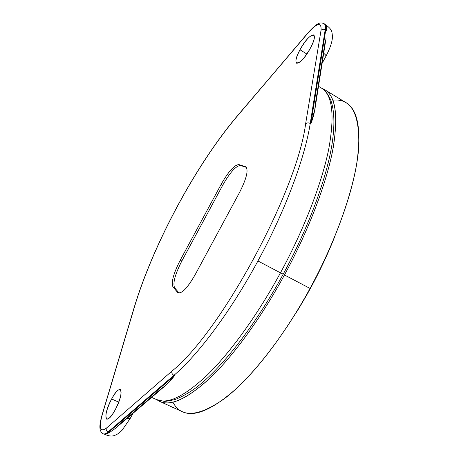 <?xml version="1.0" encoding="UTF-8"?>
<svg xmlns="http://www.w3.org/2000/svg" width="459" height="459" viewBox="0 0 459 459"><rect width="100%" height="100%" fill="white"/><g stroke="black" fill="none" stroke-linecap="round" stroke-linejoin="round"><path stroke-width="0.69" d="M324.88 89.803L346.224 102.805C358.249 110.062 361.675 130.838 356.494 165.148C350.561 199.206 333.561 245.186 310.043 288.441L284.471 274.964C308.184 231.25 325.815 185.057 332.557 151.109C338.587 116.947 336.028 96.516 324.88 89.803L321.937 88.415C334.818 92.816 338.639 112.237 333.395 146.691C327.301 181.024 309.251 229.282 284.471 274.964C260.649 318.758 232.26 357.28 208.661 379.363C184.593 400.81 167.369 407.615 156.984 399.778L159.784 401.43C171.046 406.645 188.385 398.292 211.8 376.357C234.744 353.941 261.716 316.796 284.471 274.964L310.043 288.441C287.477 329.832 260.282 366.357 236.792 388.199C212.775 409.543 194.691 417.409 182.527 411.786L159.784 401.43M332.873 100.228C351.577 98.054 360.16 114.337 358.617 149.072C355.748 184.025 337.606 237.785 310.043 288.441C283.461 337.227 250.712 378.566 224.87 398.343C198.569 416.95 181.242 418.229 172.9 402.193M310.617 288.028L310.347 287.885L310.617 288.028L307.352 293.921L298.907 308.345L286.559 327.508L298.907 308.345L310.617 288.028C319.992 270.758 328.093 253.488 334.921 236.213C328.093 253.488 319.992 270.758 310.617 288.028M280.472 272.841C304.174 229.144 321.868 183.009 328.724 149.146C334.869 115.071 332.448 94.726 321.455 88.111C332.448 94.726 334.869 115.071 328.724 149.146C321.868 183.009 304.174 229.144 280.472 272.841L283.209 274.161L280.472 272.841C257.734 314.656 230.854 351.829 208.036 374.292C184.759 396.278 167.564 404.695 156.462 399.548C167.564 404.695 184.759 396.278 208.036 374.292C230.854 351.829 257.734 314.656 280.472 272.841L257.935 260.964L280.472 272.841M318.512 86.321L321.455 88.111C324.754 89.889 327.818 93.785 330.641 99.804C334.491 110.258 334.932 125.215 331.955 144.665C326.36 179.033 308.322 227.865 283.209 274.161L282.974 273.966M117.435 426.101L161.901 388.062C165.739 385.858 169.956 381.716 174.552 375.64L173.921 375.342C198.122 354.83 230.734 311.357 257.935 260.964C285.291 210.698 305 157.563 310.232 123.448L310.835 123.804L325.712 30.168L325.179 29.824C325.678 26.542 325.316 24.499 324.088 23.69C325.316 24.499 325.678 26.542 325.179 29.824L310.232 123.448L310.835 123.804C313.497 117.143 314.977 110.722 315.27 104.549L325.196 41.43M325.942 25.279C326.693 26.329 326.865 28.177 326.452 30.833L325.959 25.308L324.616 24.029C325.85 24.838 326.211 26.886 325.712 30.168C326.211 26.886 325.85 24.838 324.616 24.029L324.088 23.69C320.273 22.152 317.921 22.112 308.465 32.279L237.349 116.052C195.907 164.844 153.18 244.4 134.298 307.438L102.259 414.672C98.679 428.012 100.016 432.533 106.258 428.236L171.775 371.245C220.354 332.804 297.071 191.489 305.614 123.844L321.036 30.305C322.224 29.175 323.601 29.02 325.179 29.824L310.232 123.448C308.459 122.587 306.922 122.719 305.614 123.844L321.036 30.305C321.604 21.883 317.341 22.686 308.259 32.715L237.349 116.052C195.907 164.844 153.18 244.4 134.298 307.438L102.259 414.672C98.679 428.012 100.016 432.533 106.258 428.236C105.949 429.859 106.557 431.093 108.089 431.93C106.023 433.686 104.4 434.317 103.218 433.818C104.4 434.317 106.023 433.686 108.089 431.93C106.557 431.093 105.949 429.859 106.258 428.236L171.775 371.245C171.517 373.001 172.234 374.366 173.921 375.342L108.089 431.93L108.663 432.183L174.552 375.64L173.921 375.342C172.234 374.366 171.517 373.001 171.775 371.245C220.354 332.804 297.071 191.489 305.614 123.844C306.922 122.719 308.459 122.587 310.232 123.448C305 157.563 285.291 210.698 257.935 260.964C230.734 311.357 198.122 354.83 173.921 375.342L108.089 431.93L108.663 432.183L174.552 375.64L165.86 385.244L115.106 428.608L109.621 432.418L108.663 432.183L109.621 432.418L105.559 434.449L103.786 434.065C104.973 434.564 106.597 433.939 108.663 432.183C106.597 433.939 104.973 434.564 103.786 434.065L103.218 433.818C101.944 433.543 100.923 432.12 100.154 429.555C99.735 427.111 99.454 424.569 102.036 415.022L134.074 307.823C153.077 244.429 195.855 164.764 237.561 115.622L308.259 32.715C317.341 22.686 321.604 21.883 321.036 30.305C322.224 29.175 323.601 29.02 325.179 29.824L326.452 30.833L325.712 30.168L310.835 123.804L314.863 109.558L326.056 38.206M322.115 63.336L325.965 56.21C326.188 55.654 325.431 54.673 323.693 53.261C325.431 54.673 326.188 55.654 325.965 56.21C330.555 47.392 332.7 40.524 332.408 35.601C331.834 32.905 332.93 29.634 325.488 24.74M310.278 48.367C300.318 67.083 289.996 67.731 299.997 49.767C309.326 31.878 320.554 29.594 310.278 48.367C314.065 41.017 315.213 36.542 313.721 34.936C310.41 34.798 305.832 39.738 299.997 49.767C296.227 57.059 295.085 61.535 296.577 63.187C299.784 63.422 304.351 58.482 310.278 48.367M115.284 409.663C105.484 428.081 102.099 416.095 111.646 398.969C120.964 381.119 125.204 391.544 115.284 409.663C120.574 398.905 122.237 392.181 120.275 389.49C118.25 389.163 115.37 392.319 111.646 398.969C106.396 409.589 104.738 416.307 106.672 419.13C108.663 419.486 111.531 416.33 115.284 409.663M177.593 292.406L172.986 286.95C171.035 282.417 173.462 273.501 180.255 260.184L221.135 184.363C228.536 171.35 234.48 164.764 238.984 164.597L245.445 166.68C248.801 169.365 246.833 177.966 239.541 192.476L195.115 274.757C187.077 288.631 181.236 294.512 177.593 292.406L178.958 293.089L177.593 292.406L178.201 292.894C182.166 293.565 187.806 287.523 195.115 274.757L239.541 192.476C246.575 178.557 248.658 170.008 245.783 166.824L238.984 164.597L240.585 165.498C236.064 165.647 230.102 172.223 222.707 185.224L181.844 260.999C175.057 274.304 172.647 283.226 174.621 287.764L172.986 286.95L177.593 292.406M118.738 402.147L111.646 398.969L118.738 402.147M306.853 54.007L299.997 49.767L306.853 54.007M132.961 413.352L130.172 418.51L126.718 418.688L130.172 418.51L130.167 417.69M105.524 434.449L109.621 432.418M179.142 293.094L174.621 287.764L179.142 293.094M246.397 167.38L240.585 165.498L246.397 167.38M221.135 184.363L222.707 185.224C230.102 172.223 236.064 165.647 240.585 165.498L238.984 164.597C234.48 164.764 228.536 171.35 221.135 184.363L180.255 260.184L181.844 260.999L222.707 185.224L221.135 184.363M172.986 286.95L174.621 287.764C172.647 283.226 175.057 274.304 181.844 260.999L180.255 260.184C173.462 273.501 171.035 282.417 172.986 286.95M283.209 274.161C255.198 325.661 221.278 368.847 195.482 388.119C188.219 393.277 181.437 397.075 175.12 399.519C168.47 400.994 164.758 401.585 163.978 401.292L156.462 399.548L151.671 397.368M130.172 418.51L122.088 430.226C120.006 432.309 118.204 433.738 116.695 434.507C114.733 435.293 112.007 437.57 104.853 434.386"/></g></svg>
